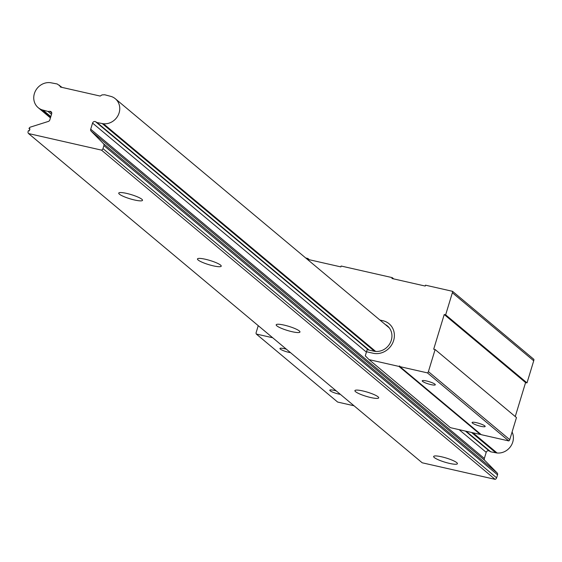 <?xml version="1.0" encoding="UTF-8"?>
<svg xmlns="http://www.w3.org/2000/svg" width="562" height="562" viewBox="0 0 562 562"><rect width="100%" height="100%" fill="white"/><g stroke="black" fill="none" stroke-linecap="round" stroke-linejoin="round"><path stroke-width="0.84" d="M476.457 422.687A6.835 1.194 16.9 0 1 485.161 426.481A6.835 1.194 16.9 0 1 480.784 426.305A6.835 1.194 16.9 0 1 472.087 422.512A6.835 1.194 16.9 0 1 476.457 422.687M426.6 380.987A6.835 1.194 16.9 0 1 435.304 384.78A6.835 1.194 16.9 0 1 430.928 384.605A6.835 1.194 16.9 0 1 422.224 380.811A6.835 1.194 16.9 0 1 426.6 380.987M290.498 352.648A6.835 1.194 16.9 0 1 288.65 352.297A6.835 1.194 16.9 0 1 279.953 348.496A6.835 1.194 16.9 0 1 284.323 348.672A6.835 1.194 16.9 0 1 286.395 349.213M340.361 394.348A6.835 1.194 16.9 0 1 338.514 393.997A6.835 1.194 16.9 0 1 329.81 390.197A6.835 1.194 16.9 0 1 334.179 390.372A6.835 1.194 16.9 0 1 336.252 390.913M382.961 320.74L379.919 320.045L382.961 320.74A17.246 15.708 129.9 0 1 389.094 323.754A17.246 15.708 -50.1 0 0 382.961 320.74M427.436 372.887L399.926 366.642L481.276 434.686L508.793 440.931L427.436 372.887A2.1 1.918 -50.1 0 0 428.406 371.623L435.114 349.529L433.688 349.206L444.226 314.523L445.652 314.846L452.368 292.753A4.208 3.829 -50.1 0 0 452.551 291.327L425.49 285.18L425.223 286.058L391.939 278.499L392.206 277.621L341.127 266.023L340.86 266.901L307.576 259.342L307.843 258.464L305.714 257.979M258.246 325.672L256.167 332.514A2.1 1.918 -50.1 0 0 256.286 334.025L337.643 402.062L354.039 405.785M272.682 337.748L256.286 334.025M373.091 353.238A17.246 15.708 -50.1 0 0 392.185 343.965A17.246 15.708 -50.1 0 0 389.094 323.754A17.246 15.708 129.9 0 1 393.625 340.53A17.246 15.708 129.9 0 1 373.091 353.238L366.529 351.749L373.091 353.238M385.195 324.464A14.703 13.39 129.9 0 1 387.436 325.946A14.703 13.39 129.9 0 1 391.3 340.242L391.278 340.319A14.703 13.39 129.9 0 1 373.772 351.152L367.169 349.648L365.286 355.83L369.023 359.624L450.38 427.668L480.327 434.468L398.978 366.424L369.023 359.624M399.926 366.642A0.527 0.478 -50.1 0 0 399.786 366.129A0.527 0.478 -50.1 0 0 398.978 366.424M452.551 291.327L533.9 359.371A4.208 3.829 -50.1 0 1 533.717 360.797L527.001 382.891L525.575 382.567L515.249 416.554M392.206 277.621L393.744 278.907M307.843 258.464L309.381 259.749M508.793 440.931A2.1 1.918 -50.1 0 0 509.755 439.667L516.471 417.573L435.114 349.529M444.226 314.523L525.575 382.567M445.652 314.846L527.001 382.891M126.682 193.412A12.42 2.171 16.9 0 1 142.509 200.318A12.42 2.171 16.9 0 1 134.557 200.002A12.42 2.171 16.9 0 1 118.737 193.096A12.42 2.171 16.9 0 1 126.682 193.412M205.411 259.265A12.42 2.171 16.9 0 1 221.231 266.163A12.42 2.171 16.9 0 1 213.286 265.847A12.42 2.171 16.9 0 1 197.466 258.942A12.42 2.171 16.9 0 1 205.411 259.265M284.14 325.11A12.42 2.171 16.9 0 1 299.96 332.016A12.42 2.171 16.9 0 1 292.015 331.692A12.42 2.171 16.9 0 1 276.188 324.787A12.42 2.171 16.9 0 1 284.14 325.11M362.869 390.955A12.42 2.171 16.9 0 1 378.69 397.861A12.42 2.171 16.9 0 1 370.737 397.538A12.42 2.171 16.9 0 1 354.917 390.639A12.42 2.171 16.9 0 1 362.869 390.955M441.591 456.801A12.42 2.171 16.9 0 1 457.419 463.706A12.42 2.171 16.9 0 1 449.467 463.39A12.42 2.171 16.9 0 1 433.646 456.484A12.42 2.171 16.9 0 1 441.591 456.801M59.453 85.227L60.429 87.04L100.162 96.06L102.038 94.901L104.736 94.767L110.468 96.292A14.464 13.172 129.9 0 1 111.683 96.643A14.486 13.193 129.9 0 1 115.315 98.736A14.486 13.193 129.9 0 1 118.301 114.95A14.486 13.193 129.9 0 1 103.45 123.752A14.464 13.172 129.9 0 1 102.193 123.542L97.1 122.579L95.547 121.715A2.1 1.918 -50.1 0 0 92.568 123.092L90.707 129.218A2.1 1.918 -50.1 0 0 91.135 131.15L103.471 143.654A2.1 1.918 129.9 0 1 103.9 145.586L102.986 148.607A2.1 1.918 129.9 0 1 101.483 150.117L28.55 133.552A2.1 1.918 129.9 0 1 28.1 131.599L28.402 130.609L29.35 130.827L29.955 128.846L29.02 128.586A2.1 1.918 129.9 0 1 30.488 127.082L48.339 121.434A2.1 1.918 -50.1 0 0 49.814 119.931L51.676 113.805A2.1 1.918 -50.1 0 0 49.863 111.346L48.023 111.431L43.035 110.11A14.464 13.172 129.9 0 1 41.827 109.759A14.486 13.193 129.9 0 1 38.188 107.665A14.486 13.193 129.9 0 1 34.387 93.58A14.486 13.193 129.9 0 1 50.06 82.649A14.464 13.172 129.9 0 1 51.318 82.86L57.184 83.97L62.059 87.412M41.827 109.759L50.657 117.149M28.55 133.552L422.188 462.786L495.115 479.351L101.483 150.117M466.144 431.251L490.731 451.813L489.179 450.956A2.1 1.918 -50.1 0 0 486.207 452.326L484.346 458.452A2.1 1.918 -50.1 0 0 484.774 460.383L497.11 472.888A2.1 1.918 129.9 0 1 497.539 474.82L496.618 477.841A2.1 1.918 129.9 0 1 495.115 479.351M97.1 122.579L369.115 350.091M471.553 432.473L495.825 452.775L490.731 451.813M102.193 123.542L374.489 351.292M472.93 432.789L497.082 452.986A14.464 13.172 129.9 0 1 495.825 452.775M103.45 123.752L375.662 351.433M512.087 431.988A14.486 13.193 129.9 0 1 510.521 446.593A14.486 13.193 129.9 0 1 497.082 452.986M43.035 110.11L50.819 116.615M48.023 111.431L51.507 114.346M29.006 128.628L29.814 129.302M452.368 292.753L533.717 360.797M428.406 371.623L509.755 439.667M102.986 148.607L496.618 477.841M103.9 145.586L497.539 474.82M103.471 143.654L497.11 472.888M91.135 131.15L484.774 460.383M90.707 129.218L484.346 458.452M92.568 123.092L366.41 352.128M459.091 429.642L486.207 452.326M95.547 121.715L368.391 349.929M465.427 431.082L489.179 450.956M49.863 111.346L51.753 112.927M38.188 107.665L50.432 117.901M115.315 98.736L389.297 327.885"/></g></svg>
